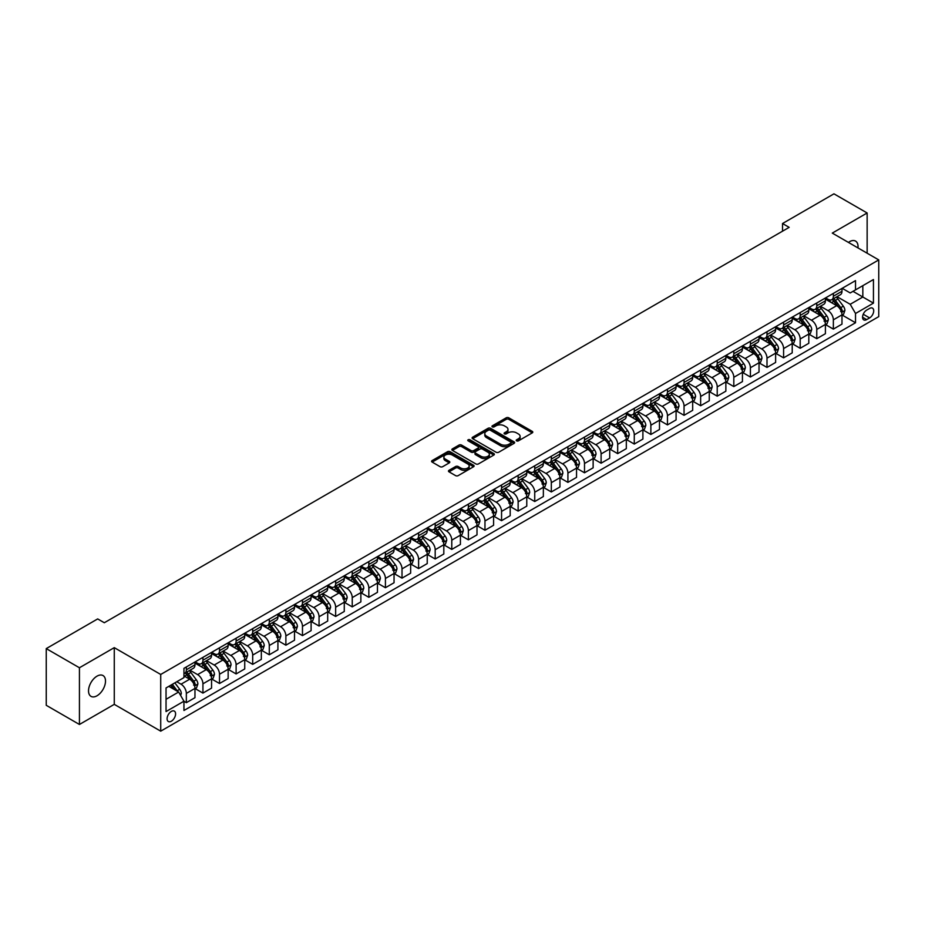 <?xml version="1.0" encoding="UTF-8"?>
<svg xmlns="http://www.w3.org/2000/svg" width="925" height="925" viewBox="0 0 925 925"><rect width="100%" height="100%" fill="white"/><g stroke="black" fill="none" stroke-linecap="round" stroke-linejoin="round"><path stroke-width="1.39" d="M516.589 440.855A1.295 0.74 0 0 0 518.416 440.855L532.257 432.865A1.838 1.064 0 0 0 532.788 432.114A1.838 1.064 0 0 0 532.257 431.362L508.808 417.822A1.838 1.064 0 0 0 506.195 417.822L492.354 425.812A1.295 0.74 0 0 0 494.181 426.864L495.973 425.835A5.897 3.399 0 0 1 504.31 425.835L506.264 426.957A5.897 3.399 0 0 1 507.987 429.362A5.897 3.399 0 0 1 506.264 431.778L504.472 432.808A1.295 0.74 0 0 0 506.299 433.86L508.091 432.831A5.897 3.399 0 0 1 516.428 432.831L518.382 433.952A5.897 3.399 0 0 1 520.104 436.357A5.897 3.399 0 0 1 518.382 438.774L516.589 439.803A1.295 0.74 0 0 0 516.589 440.855L516.589 439.803M97.021 695.773A12.013 6.938 120 0 0 104.86 685.182A12.013 6.938 120 0 0 103.022 675.562A12.013 6.938 120 0 0 97.021 676.152A12.013 6.938 120 0 0 89.17 686.743A12.013 6.938 120 0 0 91.008 696.363A12.013 6.938 120 0 0 97.021 695.773M857.972 247.923A12.013 6.938 120 0 0 855.556 241.09A12.013 6.938 120 0 0 849.555 241.679A12.013 6.938 120 0 0 848.433 242.419M171.345 721.211A6.001 3.469 120 0 0 175.264 715.915A6.001 3.469 120 0 0 174.339 711.105A6.001 3.469 120 0 0 171.345 711.406A6.001 3.469 120 0 0 167.413 716.69A6.001 3.469 120 0 0 168.338 721.512A6.001 3.469 120 0 0 171.345 721.211M449.007 470.316A1.838 1.064 0 0 0 448.463 471.068A1.838 1.064 0 0 0 449.007 471.819L455.586 475.623A1.838 1.064 0 0 0 458.187 475.623L473.565 466.743A1.838 1.064 0 0 0 474.109 465.992A1.838 1.064 0 0 0 473.565 465.24L450.117 451.701A1.838 1.064 0 0 0 447.515 451.701L432.137 460.581A1.838 1.064 0 0 0 431.593 461.332A1.838 1.064 0 0 0 432.137 462.084L440.08 466.674A1.838 1.064 0 0 0 442.693 466.674L449.272 462.87A1.838 1.064 0 0 0 449.804 462.118A1.838 1.064 0 0 0 449.272 461.367L445.33 459.101A4.926 2.844 0 0 1 443.884 457.089A4.926 2.844 0 0 1 446.925 454.453A4.926 2.844 0 0 1 452.302 455.077L467.738 463.98A4.926 2.844 0 0 1 469.183 465.992A4.926 2.844 0 0 1 466.131 468.628A4.926 2.844 0 0 1 460.766 468.004L458.187 466.524A1.838 1.064 0 0 0 455.586 466.524L449.007 470.316L449.007 471.819M114.272 647.65L79.434 667.757L46.25 648.61L46.25 705.312L79.434 724.472L114.272 704.353L160.719 731.166L160.719 674.464L114.272 647.65L114.272 704.353M867.141 253.219L867.141 212.981L832.292 233.1L878.75 259.913L160.719 674.464M867.141 212.981L833.957 193.834L782.527 223.526L782.527 231.181M46.25 648.61L97.68 618.918L104.317 622.745L789.164 227.353L782.527 223.526M496.101 452.233A1.838 1.064 0 0 0 498.714 452.233L514.08 443.353A1.838 1.064 0 0 0 514.624 442.601A1.838 1.064 0 0 0 514.08 441.849L490.632 428.31A1.838 1.064 0 0 0 488.03 428.31L472.652 437.19A1.838 1.064 0 0 0 472.108 437.941A1.838 1.064 0 0 0 472.652 438.693L496.101 452.233M468.674 441.132A1.295 0.74 0 0 1 469.981 441.317L469.981 439.78L493.823 453.551A1.838 1.064 0 0 1 494.366 454.302A1.838 1.064 0 0 1 493.823 455.054L478.445 463.922A1.838 1.064 0 0 1 475.843 463.922L452.394 450.394L452.394 448.879A1.838 1.064 0 0 0 451.851 449.642A1.838 1.064 0 0 0 452.394 450.394M452.394 448.879L458.973 445.087A1.838 1.064 0 0 1 461.575 445.087L471.091 450.579A1.838 1.064 0 0 0 473.692 450.579L478.063 448.058A1.838 1.064 0 0 0 478.595 447.307A1.838 1.064 0 0 0 478.063 446.555L468.154 440.832A1.295 0.74 0 0 1 469.981 439.78M869.593 308.418L866.667 310.106A5.816 3.365 120 0 0 862.875 315.24A5.816 3.365 120 0 0 863.765 319.9A5.816 3.365 120 0 0 866.667 319.611L869.593 317.922A5.816 3.365 120 0 0 873.397 312.8A5.816 3.365 120 0 0 872.506 308.141A5.816 3.365 120 0 0 869.593 308.418M160.719 731.166L878.75 316.627L878.75 259.913M842.189 288.311L850.214 292.947L855.521 289.883L855.521 280.61L183.948 668.336L183.948 677.609L166.037 687.957L166.037 711.556L183.948 701.208L183.948 710.481L855.521 322.756L855.521 313.483L850.214 304.29L837.021 296.671M855.521 289.883L873.443 279.535L873.443 303.134L855.521 313.483M79.434 667.757L79.434 724.472M853 291.34L862.828 297.006L862.828 285.663L873.443 279.535M850.214 304.29L862.828 297.006L873.443 303.134M166.037 699.3L178.641 692.016L168.824 686.35M183.948 701.289L186.341 702.665L186.341 693.392A7.504 4.336 -120 0 0 181.034 684.199L176.779 681.748M186.341 702.665L194.967 697.681L194.967 688.42A7.504 4.336 -120 0 0 189.66 679.216L183.948 675.921M195.163 688.605L202.933 693.091L202.933 683.818A7.504 4.336 -120 0 0 197.615 674.626L189.995 670.22M202.933 693.091L211.559 688.107L211.559 678.834A7.504 4.336 -120 0 0 206.252 669.642L194.967 663.132M211.756 679.031L219.514 683.506L219.514 674.232A7.504 4.336 -120 0 0 214.207 665.04L206.587 660.647M219.514 683.506L228.151 678.534L228.151 669.261A7.504 4.336 -120 0 0 222.833 660.057L211.559 653.547M228.348 669.446L236.106 673.932L236.106 664.659A7.504 4.336 -120 0 0 230.799 655.467L223.179 651.061M236.106 673.932L244.732 668.948L244.732 659.675A7.504 4.336 -120 0 0 239.425 650.483L228.151 643.973M244.94 659.872L252.698 664.358L252.698 655.085A7.504 4.336 -120 0 0 247.391 645.881L239.772 641.487M252.698 664.358L261.324 659.375L261.324 650.102A7.504 4.336 -120 0 0 256.017 640.909L244.732 634.388M261.521 650.298L269.291 654.773L269.291 645.5A7.504 4.336 -120 0 0 263.983 636.308L256.364 631.902M269.291 654.773L277.916 649.789L277.916 640.528A7.504 4.336 -120 0 0 272.609 631.324L261.324 624.814M278.113 640.713L285.883 645.199L285.883 635.926A7.504 4.336 -120 0 0 280.576 626.734L272.944 622.328M285.883 645.199L294.508 640.216L294.508 630.942A7.504 4.336 -120 0 0 289.201 621.75L277.916 615.241M294.705 631.139L302.475 635.614L302.475 626.352A7.504 4.336 -120 0 0 297.156 617.148L289.537 612.755M302.475 635.614L311.101 630.642L311.101 621.369A7.504 4.336 -120 0 0 305.793 612.165L294.508 605.655M311.297 621.554L319.056 626.04L319.056 616.767A7.504 4.336 -120 0 0 313.748 607.575L306.129 603.169M319.056 626.04L327.693 621.057L327.693 611.783A7.504 4.336 -120 0 0 322.374 602.591L311.101 596.082M327.889 611.98L335.648 616.466L335.648 607.193A7.504 4.336 -120 0 0 330.341 597.989L322.721 593.596M335.648 616.466L344.273 611.483L344.273 602.21A7.504 4.336 -120 0 0 338.966 593.018L327.693 586.496M344.482 602.406L352.24 606.881L352.24 597.608A7.504 4.336 -120 0 0 346.933 588.416L339.313 584.01M352.24 606.881L360.866 601.897L360.866 592.636A7.504 4.336 -120 0 0 355.558 583.432L344.273 576.923M361.062 592.821L368.832 597.307L368.832 588.034A7.504 4.336 -120 0 0 363.525 578.842L355.905 574.437M368.832 597.307L377.458 592.324L377.458 583.051A7.504 4.336 -120 0 0 372.151 573.858L360.866 567.349M377.654 583.247L385.424 587.722L385.424 578.46A7.504 4.336 -120 0 0 380.117 569.257L372.486 564.863M385.424 587.722L394.05 582.75L394.05 573.477A7.504 4.336 -120 0 0 388.743 564.285L377.458 557.763M394.247 573.662L402.017 578.148L402.017 568.875A7.504 4.336 -120 0 0 396.698 559.683L389.078 555.278M402.017 578.148L410.642 573.165L410.642 563.892A7.504 4.336 -120 0 0 405.335 554.699L394.05 548.19M410.839 564.088L418.597 568.574L418.597 559.301A7.504 4.336 -120 0 0 413.29 550.109L405.67 545.704M418.597 568.574L427.234 563.591L427.234 554.318A7.504 4.336 -120 0 0 421.916 545.126L410.642 538.604M427.431 554.514L435.189 558.989L435.189 549.716A7.504 4.336 -120 0 0 429.882 540.524L422.262 536.118M435.189 558.989L443.815 554.017L443.815 544.744A7.504 4.336 -120 0 0 438.508 535.54L427.234 529.031M444.023 544.929L451.782 549.415L451.782 540.142A7.504 4.336 -120 0 0 446.474 530.95L438.855 526.545M451.782 549.415L460.407 544.432L460.407 535.159A7.504 4.336 -120 0 0 455.1 525.967L443.815 519.457M460.604 535.355L468.374 539.83L468.374 530.568A7.504 4.336 -120 0 0 463.067 521.365L455.447 516.971M468.374 539.83L476.999 534.858L476.999 525.585A7.504 4.336 -120 0 0 471.692 516.393L460.407 509.872M477.196 525.77L484.966 530.256L484.966 520.983A7.504 4.336 -120 0 0 479.659 511.791L472.028 507.386M484.966 530.256L493.592 525.273L493.592 516A7.504 4.336 -120 0 0 488.284 506.808L476.999 500.298M493.788 516.196L501.558 520.683L501.558 511.409A7.504 4.336 -120 0 0 496.239 502.217L488.62 497.812M501.558 520.683L510.184 515.699L510.184 506.426A7.504 4.336 -120 0 0 504.877 497.234L493.592 490.712M510.38 506.623L518.139 511.097L518.139 501.824A7.504 4.336 -120 0 0 512.832 492.632L505.212 488.238M518.139 511.097L526.776 506.125L526.776 496.852A7.504 4.336 -120 0 0 521.457 487.648L510.184 481.139M526.972 497.037L534.731 501.523L534.731 492.25A7.504 4.336 -120 0 0 529.424 483.058L521.804 478.653M534.731 501.523L543.357 496.54L543.357 487.267A7.504 4.336 -120 0 0 538.049 478.075L526.776 471.565M543.565 487.463L551.323 491.95L551.323 482.677A7.504 4.336 -120 0 0 546.016 473.473L538.396 469.079M551.323 491.95L559.949 486.966L559.949 477.693A7.504 4.336 -120 0 0 554.642 468.501L543.357 461.98M560.145 477.878L567.915 482.364L567.915 473.091A7.504 4.336 -120 0 0 562.608 463.899L554.988 459.494M567.915 482.364L576.541 477.381L576.541 468.108A7.504 4.336 -120 0 0 571.234 458.916L559.949 452.406M576.738 468.304L584.507 472.791L584.507 463.517A7.504 4.336 -120 0 0 579.2 454.325L571.569 449.92M584.507 472.791L593.133 467.807L593.133 458.534A7.504 4.336 -120 0 0 587.826 449.342L576.541 442.821M593.33 458.731L601.1 463.205L601.1 453.932A7.504 4.336 -120 0 0 595.781 444.74L588.161 440.346M601.1 463.205L609.725 458.233L609.725 448.96A7.504 4.336 -120 0 0 604.418 439.757L593.133 433.247M609.922 449.145L617.68 453.632L617.68 444.358A7.504 4.336 -120 0 0 612.373 435.166L604.753 430.761M617.68 453.632L626.317 448.648L626.317 439.375A7.504 4.336 -120 0 0 620.999 430.183L609.725 423.673M626.514 439.572L634.272 444.058L634.272 434.785A7.504 4.336 -120 0 0 628.965 425.581L621.346 421.187M634.272 444.058L642.898 439.074L642.898 429.801A7.504 4.336 -120 0 0 637.591 420.609L626.317 414.088M643.106 429.986L650.865 434.472L650.865 425.199A7.504 4.336 -120 0 0 645.558 416.007L637.938 411.602M650.865 434.472L659.49 429.489L659.49 420.216A7.504 4.336 -120 0 0 654.183 411.024L642.898 404.514M659.687 420.413L667.457 424.899L667.457 415.626A7.504 4.336 -120 0 0 662.15 406.433L654.53 402.028M667.457 424.899L676.082 419.915L676.082 410.642A7.504 4.336 -120 0 0 670.775 401.45L659.49 394.94M676.279 410.839L684.049 415.313L684.049 406.04A7.504 4.336 -120 0 0 678.742 396.848L671.111 392.454M684.049 415.313L692.675 410.342L692.675 401.068A7.504 4.336 -120 0 0 687.368 391.865L676.082 385.355M692.871 401.253L700.641 405.74L700.641 396.467A7.504 4.336 -120 0 0 695.322 387.274L687.703 382.869M700.641 405.74L709.267 400.756L709.267 391.483A7.504 4.336 -120 0 0 703.96 382.291L692.675 375.781M709.463 391.68L717.222 396.166L717.222 386.893A7.504 4.336 -120 0 0 711.915 377.689L704.295 373.295M717.222 396.166L725.859 391.183L725.859 381.909A7.504 4.336 -120 0 0 720.54 372.717L709.267 366.196M726.056 382.094L733.814 386.581L733.814 377.308A7.504 4.336 -120 0 0 728.507 368.115L720.887 363.71M733.814 386.581L742.44 381.597L742.44 372.336A7.504 4.336 -120 0 0 737.132 363.132L725.859 356.622M742.648 372.521L750.406 377.007L750.406 367.734A7.504 4.336 -120 0 0 745.099 358.542L737.479 354.136M750.406 377.007L759.032 372.023L759.032 362.75A7.504 4.336 -120 0 0 753.725 353.558L742.44 347.048M759.228 362.947L766.998 367.422L766.998 358.148A7.504 4.336 -120 0 0 761.691 348.956L754.072 344.562M766.998 367.422L775.624 362.45L775.624 353.177A7.504 4.336 -120 0 0 770.317 343.973L759.032 337.463M775.821 353.362L783.591 357.848L783.591 348.575A7.504 4.336 -120 0 0 778.283 339.382L770.652 334.977M783.591 357.848L792.216 352.864L792.216 343.591A7.504 4.336 -120 0 0 786.909 334.399L775.624 327.889M792.413 343.788L800.183 348.274L800.183 339.001A7.504 4.336 -120 0 0 794.864 329.797L787.244 325.403M800.183 348.274L808.808 343.291L808.808 334.017A7.504 4.336 -120 0 0 803.501 324.825L792.216 318.304M809.005 334.214L816.763 338.689L816.763 329.416A7.504 4.336 -120 0 0 811.456 320.223L803.837 315.818M816.763 338.689L825.401 333.705L825.401 324.444A7.504 4.336 -120 0 0 820.082 315.24L808.808 308.73M825.597 324.629L833.356 329.115L833.356 319.842A7.504 4.336 -120 0 0 828.048 310.65L820.429 306.244M833.356 329.115L841.981 324.132L841.981 314.858A7.504 4.336 -120 0 0 836.674 305.666L825.401 299.157M825.597 297.885L828.048 299.307A7.504 4.336 -120 0 0 831.806 299.677A7.504 4.336 -120 0 0 833.356 296.243L833.356 293.41M809.005 307.47L811.456 308.881A7.504 4.336 -120 0 0 815.214 309.251A7.504 4.336 -120 0 0 816.763 305.817L816.763 302.984M792.413 317.044L794.864 318.466A7.504 4.336 -120 0 0 798.622 318.836A7.504 4.336 -120 0 0 800.183 315.402L800.183 312.558M775.821 326.618L778.283 328.04A7.504 4.336 -120 0 0 782.03 328.41A7.504 4.336 -120 0 0 783.591 324.976L783.591 322.143M759.228 336.203L761.691 337.613A7.504 4.336 -120 0 0 765.438 337.995A7.504 4.336 -120 0 0 766.998 334.549L766.998 331.717M742.648 345.777L745.099 347.199A7.504 4.336 -120 0 0 748.857 347.569A7.504 4.336 -120 0 0 750.406 344.135L750.406 341.29M726.056 355.362L728.507 356.772A7.504 4.336 -120 0 0 732.265 357.142A7.504 4.336 -120 0 0 733.814 353.708L733.814 350.876M709.463 364.936L711.915 366.358A7.504 4.336 -120 0 0 715.673 366.728A7.504 4.336 -120 0 0 717.222 363.282L717.222 360.449M692.871 374.509L695.322 375.932A7.504 4.336 -120 0 0 699.08 376.302A7.504 4.336 -120 0 0 700.641 372.868L700.641 370.035M676.279 384.095L678.742 385.505A7.504 4.336 -120 0 0 682.488 385.887A7.504 4.336 -120 0 0 684.049 382.441L684.049 379.608M659.687 393.668L662.15 395.091A7.504 4.336 -120 0 0 665.896 395.461A7.504 4.336 -120 0 0 667.457 392.027L667.457 389.182M643.106 403.254L645.558 404.664A7.504 4.336 -120 0 0 649.315 405.034A7.504 4.336 -120 0 0 650.865 401.6L650.865 398.767M626.514 412.828L628.965 414.25A7.504 4.336 -120 0 0 632.723 414.62A7.504 4.336 -120 0 0 634.272 411.174L634.272 408.341M609.922 422.401L612.373 423.823A7.504 4.336 -120 0 0 616.131 424.193A7.504 4.336 -120 0 0 617.68 420.759L617.68 417.927M593.33 431.987L595.781 433.397A7.504 4.336 -120 0 0 599.539 433.767A7.504 4.336 -120 0 0 601.1 430.333L601.1 427.5M576.738 441.56L579.2 442.983A7.504 4.336 -120 0 0 582.947 443.353A7.504 4.336 -120 0 0 584.507 439.918L584.507 437.074M560.145 451.146L562.608 452.556A7.504 4.336 -120 0 0 566.354 452.926A7.504 4.336 -120 0 0 567.915 449.492L567.915 446.659M543.565 460.719L546.016 462.142A7.504 4.336 -120 0 0 549.774 462.512A7.504 4.336 -120 0 0 551.323 459.066L551.323 456.233M526.972 470.293L529.424 471.715A7.504 4.336 -120 0 0 533.182 472.085A7.504 4.336 -120 0 0 534.731 468.651L534.731 465.818M510.38 479.878L512.832 481.289A7.504 4.336 -120 0 0 516.589 481.659A7.504 4.336 -120 0 0 518.139 478.225L518.139 475.392M493.788 489.452L496.239 490.874A7.504 4.336 -120 0 0 499.997 491.244A7.504 4.336 -120 0 0 501.558 487.81L501.558 484.966M477.196 499.026L479.659 500.448A7.504 4.336 -120 0 0 483.405 500.818A7.504 4.336 -120 0 0 484.966 497.384L484.966 494.551M460.604 508.611L463.067 510.022A7.504 4.336 -120 0 0 466.813 510.403A7.504 4.336 -120 0 0 468.374 506.958L468.374 504.125M444.023 518.185L446.474 519.607A7.504 4.336 -120 0 0 450.232 519.977A7.504 4.336 -120 0 0 451.782 516.543L451.782 513.71M427.431 527.77L429.882 529.181A7.504 4.336 -120 0 0 433.64 529.551A7.504 4.336 -120 0 0 435.189 526.117L435.189 523.284M410.839 537.344L413.29 538.766A7.504 4.336 -120 0 0 417.048 539.136A7.504 4.336 -120 0 0 418.597 535.702L418.597 532.858M394.247 546.918L396.698 548.34A7.504 4.336 -120 0 0 400.456 548.71A7.504 4.336 -120 0 0 402.017 545.276L402.017 542.443M377.654 556.503L380.117 557.914A7.504 4.336 -120 0 0 383.863 558.295A7.504 4.336 -120 0 0 385.424 554.85L385.424 552.017M361.062 566.077L363.525 567.499A7.504 4.336 -120 0 0 367.271 567.869A7.504 4.336 -120 0 0 368.832 564.435L368.832 561.602M344.482 575.662L346.933 577.073A7.504 4.336 -120 0 0 350.691 577.443A7.504 4.336 -120 0 0 352.24 574.009L352.24 571.176M327.889 585.236L330.341 586.658A7.504 4.336 -120 0 0 334.098 587.028A7.504 4.336 -120 0 0 335.648 583.594L335.648 580.75M311.297 594.81L313.748 596.232A7.504 4.336 -120 0 0 317.506 596.602A7.504 4.336 -120 0 0 319.056 593.168L319.056 590.335M294.705 604.395L297.156 605.806A7.504 4.336 -120 0 0 300.914 606.187A7.504 4.336 -120 0 0 302.475 602.742L302.475 599.909M278.113 613.969L280.576 615.391A7.504 4.336 -120 0 0 284.322 615.761A7.504 4.336 -120 0 0 285.883 612.327L285.883 609.494M261.521 623.554L263.983 624.965A7.504 4.336 -120 0 0 267.73 625.335A7.504 4.336 -120 0 0 269.291 621.901L269.291 619.068M244.94 633.128L247.391 634.55A7.504 4.336 -120 0 0 251.149 634.92A7.504 4.336 -120 0 0 252.698 631.486L252.698 628.642M228.348 642.702L230.799 644.124A7.504 4.336 -120 0 0 234.557 644.494A7.504 4.336 -120 0 0 236.106 641.06L236.106 638.227M211.756 652.287L214.207 653.697A7.504 4.336 -120 0 0 217.965 654.079A7.504 4.336 -120 0 0 219.514 650.633L219.514 647.801M195.163 661.861L197.615 663.283A7.504 4.336 -120 0 0 201.373 663.653A7.504 4.336 -120 0 0 202.933 660.219L202.933 657.374M842.189 315.055L855.521 322.756M831.806 299.677L840.432 294.693A7.504 4.336 -120 0 0 841.981 291.259L841.981 288.427M815.214 309.251L823.84 304.279A7.504 4.336 -120 0 0 825.401 300.833L825.401 298M798.622 318.836L807.247 313.853A7.504 4.336 -120 0 0 808.808 310.418L808.808 307.586M782.03 328.41L790.655 323.426A7.504 4.336 -120 0 0 792.216 319.992L792.216 317.159M765.438 337.995L774.075 333.012A7.504 4.336 -120 0 0 775.624 329.578L775.624 326.733M748.857 347.569L757.482 342.585A7.504 4.336 -120 0 0 759.032 339.151L759.032 336.318M732.265 357.142L740.89 352.171A7.504 4.336 -120 0 0 742.44 348.725L742.44 345.892M715.673 366.728L724.298 361.744A7.504 4.336 -120 0 0 725.859 358.31L725.859 355.466M699.08 376.302L707.706 371.318A7.504 4.336 -120 0 0 709.267 367.884L709.267 365.051M682.488 385.887L691.114 380.903A7.504 4.336 -120 0 0 692.675 377.469L692.675 374.625M665.896 395.461L674.533 390.477A7.504 4.336 -120 0 0 676.082 387.043L676.082 384.21M649.315 405.034L657.941 400.062A7.504 4.336 -120 0 0 659.49 396.617L659.49 393.784M632.723 414.62L641.349 409.636A7.504 4.336 -120 0 0 642.898 406.202L642.898 403.358M616.131 424.193L624.757 419.21A7.504 4.336 -120 0 0 626.317 415.776L626.317 412.943M599.539 433.767L608.164 428.795A7.504 4.336 -120 0 0 609.725 425.35L609.725 422.517M582.947 443.353L591.572 438.369A7.504 4.336 -120 0 0 593.133 434.935L593.133 432.102M566.354 452.926L574.992 447.954A7.504 4.336 -120 0 0 576.541 444.509L576.541 441.676M549.774 462.512L558.399 457.528A7.504 4.336 -120 0 0 559.949 454.094L559.949 451.25M533.182 472.085L541.807 467.102A7.504 4.336 -120 0 0 543.357 463.668L543.357 460.835M516.589 481.659L525.215 476.687A7.504 4.336 -120 0 0 526.776 473.242L526.776 470.409M499.997 491.244L508.623 486.261A7.504 4.336 -120 0 0 510.184 482.827L510.184 479.994M483.405 500.818L492.031 495.835A7.504 4.336 -120 0 0 493.592 492.401L493.592 489.568M466.813 510.403L475.45 505.42A7.504 4.336 -120 0 0 476.999 501.986L476.999 499.142M450.232 519.977L458.858 514.994A7.504 4.336 -120 0 0 460.407 511.56L460.407 508.727M433.64 529.551L442.266 524.579A7.504 4.336 -120 0 0 443.815 521.133L443.815 518.301M417.048 539.136L425.673 534.153A7.504 4.336 -120 0 0 427.234 530.719L427.234 527.886M400.456 548.71L409.081 543.727A7.504 4.336 -120 0 0 410.642 540.293L410.642 537.46M383.863 558.295L392.489 553.312A7.504 4.336 -120 0 0 394.05 549.878L394.05 547.033M367.271 567.869L375.908 562.886A7.504 4.336 -120 0 0 377.458 559.452L377.458 556.619M350.691 577.443L359.316 572.471A7.504 4.336 -120 0 0 360.866 569.025L360.866 566.192M334.098 587.028L342.724 582.045A7.504 4.336 -120 0 0 344.273 578.611L344.273 575.778M317.506 596.602L326.132 591.618A7.504 4.336 -120 0 0 327.693 588.184L327.693 585.352M300.914 606.187L309.54 601.204A7.504 4.336 -120 0 0 311.101 597.77L311.101 594.925M284.322 615.761L292.947 610.778A7.504 4.336 -120 0 0 294.508 607.343L294.508 604.511M267.73 625.335L276.367 620.363A7.504 4.336 -120 0 0 277.916 616.917L277.916 614.084M251.149 634.92L259.775 629.937A7.504 4.336 -120 0 0 261.324 626.503L261.324 623.67M234.557 644.494L243.183 639.51A7.504 4.336 -120 0 0 244.732 636.076L244.732 633.243M217.965 654.079L226.59 649.096A7.504 4.336 -120 0 0 228.151 645.662L228.151 642.817M201.373 663.653L209.998 658.669A7.504 4.336 -120 0 0 211.559 655.235L211.559 652.403M183.948 673.539A7.504 4.336 -120 0 0 184.78 673.227L193.406 668.255A7.504 4.336 -120 0 0 194.967 664.809L194.967 661.976M184.78 673.227A7.504 4.336 -120 0 0 186.341 669.793L186.341 666.96M178.641 692.016L183.948 701.208M517.098 441.04L518.382 440.3A5.897 3.399 0 0 0 520.104 437.895L520.104 436.357M507.987 429.362L507.987 430.9A5.897 3.399 0 0 1 506.264 433.305L504.992 434.045M532.233 432.877L508.808 419.349A1.838 1.064 0 0 0 506.195 419.349L492.875 427.049M514.08 441.849L514.08 443.353L490.632 429.847A1.838 1.064 0 0 0 488.03 429.847L472.675 438.704L472.652 437.19M510.82 443.133A1.295 0.74 0 0 0 510.82 442.081L490.238 430.194A1.295 0.74 0 0 0 488.412 430.194L486.527 431.281A5.897 3.399 0 0 0 484.804 433.686A5.897 3.399 0 0 0 486.527 436.103L500.598 444.22A5.897 3.399 0 0 0 508.935 444.22L510.82 443.133L510.82 444.659A1.295 0.74 0 0 0 511.201 444.139L511.201 442.601M484.804 433.686L484.804 435.224A5.897 3.399 0 0 0 486.527 437.629L486.527 436.103M510.82 444.659L508.935 445.757A5.897 3.399 0 0 1 500.598 445.757L486.527 437.629M452.417 450.406L458.973 446.625L458.973 445.087M478.595 447.307L478.595 448.833A1.838 1.064 0 0 1 478.063 449.585L473.692 452.105A1.838 1.064 0 0 1 471.091 452.105L461.575 446.625A1.838 1.064 0 0 0 458.973 446.625M469.981 441.317L493.8 455.065M480.954 456.279A4.926 2.844 0 0 0 486.33 456.892A4.926 2.844 0 0 0 489.371 454.267A4.926 2.844 0 0 0 487.926 452.256L482.492 449.111A1.838 1.064 0 0 0 479.878 449.111L475.519 451.631A1.838 1.064 0 0 0 474.976 452.383A1.838 1.064 0 0 0 475.519 453.134L480.954 456.279L480.954 457.806A4.926 2.844 0 0 0 486.33 458.418A4.926 2.844 0 0 0 489.371 455.794L489.371 454.267M474.976 452.383L474.976 453.909A1.838 1.064 0 0 0 475.519 454.672L475.519 453.134M480.954 457.806L475.519 454.672M469.183 465.992L469.183 467.53A4.926 2.844 0 0 1 466.131 470.154A4.926 2.844 0 0 1 460.766 469.542L458.187 468.05A1.838 1.064 0 0 0 455.586 468.05L449.03 471.842M443.884 457.089L443.884 458.615A4.926 2.844 0 0 0 445.33 460.627L445.33 459.101M449.249 462.893L445.33 460.627M473.542 466.767L450.117 453.238A1.838 1.064 0 0 0 447.515 453.238L432.16 462.095L432.137 460.581M841.981 315.171L843.577 314.246L844.907 310.418A4.972 2.868 -120 0 0 843.322 306.175L837.9 298.937A14.361 8.29 -120 0 0 836.327 297.064M830.939 302.348A14.361 8.29 -120 0 0 827.991 299.272M840.628 311.552L842.224 310.627A4.972 2.868 -120 0 0 840.802 307.632L835.379 300.394A14.361 8.29 -120 0 0 833.807 298.521M832.465 299.295A11.921 6.88 60 0 1 834.431 301.515L839.021 307.643M832.211 299.446A14.361 8.29 60 0 1 833.783 301.319L837.391 306.129M825.401 324.744L826.985 323.831L828.314 319.992A4.972 2.868 -120 0 0 826.73 315.76L821.308 308.522A14.361 8.29 -120 0 0 819.735 306.637M814.347 311.933A14.361 8.29 -120 0 0 811.41 308.846M824.036 321.125L825.632 320.2A4.972 2.868 -120 0 0 824.21 317.217L818.787 309.979A14.361 8.29 -120 0 0 817.214 308.094M815.885 308.869A11.921 6.88 60 0 1 817.839 311.089L822.429 317.217M815.619 309.019A14.361 8.29 60 0 1 817.191 310.892L820.799 315.703M808.808 334.318L810.393 333.405L811.722 329.578A4.972 2.868 -120 0 0 810.138 325.334L804.715 318.096A14.361 8.29 -120 0 0 803.143 316.223M797.755 321.507A14.361 8.29 -120 0 0 794.818 318.431M807.444 330.699L809.04 329.786A4.972 2.868 -120 0 0 807.618 326.791L802.195 319.553A14.361 8.29 -120 0 0 800.622 317.68M799.293 318.443A11.921 6.88 60 0 1 801.247 320.674L805.837 326.803M799.038 318.593A14.361 8.29 60 0 1 800.599 320.478L804.207 325.288M792.216 343.903L793.812 342.978L795.13 339.151A4.972 2.868 -120 0 0 793.546 334.919L788.123 327.681A14.361 8.29 -120 0 0 786.562 325.797M781.163 331.081A14.361 8.29 -120 0 0 778.226 328.005M790.852 340.284L792.447 339.359A4.972 2.868 -120 0 0 791.025 336.376L785.603 329.127A14.361 8.29 -120 0 0 784.03 327.253M782.7 328.028A11.921 6.88 60 0 1 784.654 330.248L789.245 336.376M782.446 328.178A14.361 8.29 60 0 1 784.007 330.052L787.614 334.862M775.624 353.477L777.22 352.564L778.549 348.725A4.972 2.868 -120 0 0 776.954 344.493L771.531 337.255A14.361 8.29 -120 0 0 769.97 335.382M764.57 340.666A14.361 8.29 -120 0 0 761.633 337.59M774.271 349.858L775.855 348.945A4.972 2.868 -120 0 0 774.433 345.95L769.01 338.712A14.361 8.29 -120 0 0 767.449 336.839M766.108 337.602A11.921 6.88 60 0 1 768.062 339.833L772.653 345.95M765.854 337.752A14.361 8.29 60 0 1 767.415 339.625L771.022 344.447M759.032 363.062L760.628 362.137L761.957 358.31A4.972 2.868 -120 0 0 760.362 354.067L754.939 346.829A14.361 8.29 -120 0 0 753.378 344.956M747.978 350.24A14.361 8.29 -120 0 0 745.041 347.164M757.679 359.443L759.263 358.518A4.972 2.868 -120 0 0 757.841 355.524L752.418 348.286A14.361 8.29 -120 0 0 750.857 346.413M749.516 347.187A11.921 6.88 60 0 1 751.47 349.407L756.06 355.535M749.262 347.326A14.361 8.29 60 0 1 750.834 349.211L754.43 354.021M742.44 372.636L744.035 371.723L745.365 367.884A4.972 2.868 -120 0 0 743.781 363.652L738.358 356.414A14.361 8.29 -120 0 0 736.786 354.529M731.397 359.825A14.361 8.29 -120 0 0 728.449 356.738M741.087 369.017L742.683 368.092A4.972 2.868 -120 0 0 741.26 365.109L735.826 357.871A14.361 8.29 -120 0 0 734.265 355.986M732.924 356.761A11.921 6.88 60 0 1 734.889 358.981L739.48 365.109M732.669 356.911A14.361 8.29 60 0 1 734.242 358.784L737.849 363.594M725.859 382.21L727.443 381.297L728.773 377.469A4.972 2.868 -120 0 0 727.189 373.226L721.766 365.988A14.361 8.29 -120 0 0 720.193 364.115M714.805 369.399A14.361 8.29 -120 0 0 711.868 366.323M724.495 378.591L726.09 377.678A4.972 2.868 -120 0 0 724.668 374.683L719.245 367.445A14.361 8.29 -120 0 0 717.673 365.572M716.343 366.335A11.921 6.88 60 0 1 718.297 368.566L722.888 374.694M716.077 366.485A14.361 8.29 60 0 1 717.65 368.37L721.257 373.18M709.267 391.795L710.851 390.87L712.181 387.043A4.972 2.868 -120 0 0 710.597 382.811L705.174 375.573A14.361 8.29 -120 0 0 703.601 373.688M698.213 378.972A14.361 8.29 -120 0 0 695.276 375.897M707.903 388.176L709.498 387.251A4.972 2.868 -120 0 0 708.076 384.268L702.653 377.018A14.361 8.29 -120 0 0 701.081 375.145M699.751 375.92A11.921 6.88 60 0 1 701.705 378.14L706.295 384.268M699.497 376.07A14.361 8.29 60 0 1 701.058 377.943L704.665 382.753M692.675 401.369L694.27 400.456L695.588 396.617A4.972 2.868 -120 0 0 694.004 392.385L688.582 385.147A14.361 8.29 -120 0 0 687.021 383.274M681.621 388.558A14.361 8.29 -120 0 0 678.684 385.482M691.31 397.75L692.906 396.837A4.972 2.868 -120 0 0 691.484 393.842L686.061 386.604A14.361 8.29 -120 0 0 684.488 384.731M683.159 385.494A11.921 6.88 60 0 1 685.113 387.725L689.703 393.842M682.904 385.644A14.361 8.29 60 0 1 684.465 387.517L688.073 392.339M676.082 410.954L677.678 410.029L679.008 406.202A4.972 2.868 -120 0 0 677.412 401.959L671.989 394.721A14.361 8.29 -120 0 0 670.428 392.847M665.029 398.132A14.361 8.29 -120 0 0 662.092 395.056M674.73 407.335L676.314 406.41A4.972 2.868 -120 0 0 674.892 403.416L669.469 396.178A14.361 8.29 -120 0 0 667.908 394.304M666.567 395.079A11.921 6.88 60 0 1 668.521 397.299L673.111 403.427M666.312 395.218A14.361 8.29 60 0 1 667.873 397.103L671.481 401.913M659.49 420.528L661.086 419.603L662.416 415.776A4.972 2.868 -120 0 0 660.82 411.544L655.397 404.306A14.361 8.29 -120 0 0 653.836 402.421M648.437 407.705A14.361 8.29 -120 0 0 645.5 404.63M658.138 416.909L659.722 415.984A4.972 2.868 -120 0 0 658.299 413.001L652.877 405.763A14.361 8.29 -120 0 0 651.316 403.878M649.974 404.653A11.921 6.88 60 0 1 651.928 406.873L656.519 413.001M649.72 404.803A14.361 8.29 60 0 1 651.293 406.676L654.888 411.486M642.898 430.102L644.494 429.188L645.823 425.35A4.972 2.868 -120 0 0 644.239 421.118L638.817 413.88A14.361 8.29 -120 0 0 637.244 412.007M631.856 417.291A14.361 8.29 -120 0 0 628.907 414.215M641.545 426.483L643.141 425.569A4.972 2.868 -120 0 0 641.719 422.575L636.284 415.337A14.361 8.29 -120 0 0 634.723 413.463M633.382 414.227A11.921 6.88 60 0 1 635.348 416.458L639.938 422.586M633.128 414.377A14.361 8.29 60 0 1 634.7 416.262L638.308 421.072M626.317 439.687L627.902 438.762L629.231 434.935A4.972 2.868 -120 0 0 627.647 430.703L622.224 423.453A14.361 8.29 -120 0 0 620.652 421.58M615.264 426.864A14.361 8.29 -120 0 0 612.327 423.789M624.953 436.068L626.549 435.143A4.972 2.868 -120 0 0 625.127 432.148L619.704 424.91A14.361 8.29 -120 0 0 618.131 423.037M616.802 423.812A11.921 6.88 60 0 1 618.756 426.032L623.346 432.16M616.536 423.962A14.361 8.29 60 0 1 618.108 425.835L621.716 430.645M609.725 449.261L611.309 448.347L612.639 444.509A4.972 2.868 -120 0 0 611.055 440.277L605.632 433.039A14.361 8.29 -120 0 0 604.06 431.166M598.672 436.45A14.361 8.29 -120 0 0 595.735 433.374M608.361 445.642L609.957 444.728A4.972 2.868 -120 0 0 608.534 441.734L603.112 434.496A14.361 8.29 -120 0 0 601.539 432.623M600.209 433.386A11.921 6.88 60 0 1 602.163 435.617L606.754 441.734M599.955 433.536A14.361 8.29 60 0 1 601.516 435.409L605.123 440.231M593.133 458.846L594.729 457.921L596.047 454.094A4.972 2.868 -120 0 0 594.463 449.851L589.04 442.613A14.361 8.29 -120 0 0 587.479 440.739M582.079 446.023A14.361 8.29 -120 0 0 579.143 442.948M591.769 455.227L593.364 454.302A4.972 2.868 -120 0 0 591.942 451.308L586.519 444.069A14.361 8.29 -120 0 0 584.947 442.196M583.617 442.971A11.921 6.88 60 0 1 585.571 445.191L590.162 451.319M583.363 443.11A14.361 8.29 60 0 1 584.924 444.994L588.531 449.804M576.541 468.42L578.137 467.495L579.466 463.668A4.972 2.868 -120 0 0 577.871 459.436L572.448 452.198A14.361 8.29 -120 0 0 570.887 450.313M565.487 455.597A14.361 8.29 -120 0 0 562.55 452.522M575.188 464.801L576.772 463.876A4.972 2.868 -120 0 0 575.35 460.893L569.927 453.655A14.361 8.29 -120 0 0 568.366 451.77M567.025 452.545A11.921 6.88 60 0 1 568.979 454.765L573.569 460.893M566.771 452.695A14.361 8.29 60 0 1 568.332 454.568L571.939 459.378M559.949 477.994L561.544 477.08L562.874 473.242A4.972 2.868 -120 0 0 561.278 469.01L555.856 461.772A14.361 8.29 -120 0 0 554.295 459.898M548.895 465.183A14.361 8.29 -120 0 0 545.958 462.107M558.596 474.375L560.18 473.461A4.972 2.868 -120 0 0 558.758 470.467L553.335 463.228A14.361 8.29 -120 0 0 551.774 461.355M550.433 462.118A11.921 6.88 60 0 1 552.387 464.35L556.977 470.478M550.178 462.269A14.361 8.29 60 0 1 551.751 464.142L555.347 468.963M543.357 487.579L544.952 486.654L546.282 482.827A4.972 2.868 -120 0 0 544.698 478.595L539.275 471.345A14.361 8.29 -120 0 0 537.702 469.472M532.314 474.756A14.361 8.29 -120 0 0 529.366 471.681M542.004 483.96L543.599 483.035A4.972 2.868 -120 0 0 542.166 480.04L536.743 472.802A14.361 8.29 -120 0 0 535.182 470.929M533.841 471.704A11.921 6.88 60 0 1 535.806 473.924L540.397 480.052M533.586 471.854A14.361 8.29 60 0 1 535.159 473.727L538.766 478.537M526.776 497.153L528.36 496.239L529.69 492.401A4.972 2.868 -120 0 0 528.106 488.169L522.683 480.931A14.361 8.29 -120 0 0 521.11 479.058M515.722 484.342A14.361 8.29 -120 0 0 512.785 481.266M525.412 493.534L527.007 492.62A4.972 2.868 -120 0 0 525.585 489.626L520.162 482.387A14.361 8.29 -120 0 0 518.59 480.503M517.26 481.278A11.921 6.88 60 0 1 519.214 483.509L523.804 489.626M516.994 481.428A14.361 8.29 60 0 1 518.567 483.301L522.174 488.123M510.184 506.738L511.768 505.813L513.097 501.986A4.972 2.868 -120 0 0 511.513 497.743L506.091 490.504A14.361 8.29 -120 0 0 504.518 488.631M499.13 493.915A14.361 8.29 -120 0 0 496.193 490.84M508.819 503.108L510.415 502.194A4.972 2.868 -120 0 0 508.993 499.199L503.57 491.961A14.361 8.29 -120 0 0 501.998 490.088M500.668 490.863A11.921 6.88 60 0 1 502.622 493.083L507.212 499.211M500.413 491.002A14.361 8.29 60 0 1 501.974 492.886L505.582 497.696M493.592 516.312L495.187 515.387L496.505 511.56A4.972 2.868 -120 0 0 494.921 507.328L489.498 500.09A14.361 8.29 -120 0 0 487.938 498.205M482.538 503.489A14.361 8.29 -120 0 0 479.601 500.413M492.227 512.693L493.823 511.768A4.972 2.868 -120 0 0 492.401 508.785L486.978 501.547A14.361 8.29 -120 0 0 485.405 499.662M484.076 500.437A11.921 6.88 60 0 1 486.03 502.657L490.62 508.785M483.821 500.587A14.361 8.29 60 0 1 485.382 502.46L488.99 507.27M476.999 525.886L478.595 524.972L479.925 521.133A4.972 2.868 -120 0 0 478.329 516.902L472.906 509.663A14.361 8.29 -120 0 0 471.345 507.79M465.946 513.074A14.361 8.29 -120 0 0 463.009 509.999M475.647 522.267L477.231 521.353A4.972 2.868 -120 0 0 475.808 518.358L470.386 511.12A14.361 8.29 -120 0 0 468.825 509.247M467.483 510.01A11.921 6.88 60 0 1 469.438 512.242L474.028 518.37M467.229 510.161A14.361 8.29 60 0 1 468.79 512.034L472.397 516.855M460.407 535.471L462.003 534.546L463.333 530.719A4.972 2.868 -120 0 0 461.737 526.475L456.314 519.237A14.361 8.29 -120 0 0 454.753 517.364M449.353 522.648A14.361 8.29 -120 0 0 446.417 519.572M459.054 531.852L460.638 530.927A4.972 2.868 -120 0 0 459.216 527.932L453.793 520.694A14.361 8.29 -120 0 0 452.233 518.821M450.891 519.596A11.921 6.88 60 0 1 452.845 521.816L457.436 527.944M450.637 519.746A14.361 8.29 60 0 1 452.209 521.619L455.805 526.429M443.815 545.045L445.411 544.131L446.74 540.293A4.972 2.868 -120 0 0 445.156 536.061L439.733 528.822A14.361 8.29 -120 0 0 438.161 526.949M432.773 532.233A14.361 8.29 -120 0 0 429.824 529.158M442.462 541.426L444.058 540.512A4.972 2.868 -120 0 0 442.624 537.518L437.201 530.279A14.361 8.29 -120 0 0 435.64 528.395M434.299 529.169A11.921 6.88 60 0 1 436.265 531.401L440.855 537.518M434.045 529.32A14.361 8.29 60 0 1 435.617 531.193L439.225 536.003M427.234 554.63L428.818 553.705L430.148 549.878A4.972 2.868 -120 0 0 428.564 545.634L423.141 538.396A14.361 8.29 -120 0 0 421.569 536.523M416.181 541.807A14.361 8.29 -120 0 0 413.244 538.732M425.87 550.999L427.466 550.086A4.972 2.868 -120 0 0 426.043 547.091L420.621 539.853A14.361 8.29 -120 0 0 419.048 537.98M417.718 538.755A11.921 6.88 60 0 1 419.672 540.975L424.263 547.103M417.453 538.893A14.361 8.29 60 0 1 419.025 540.778L422.632 545.588M410.642 564.204L412.226 563.279L413.556 559.452A4.972 2.868 -120 0 0 411.972 555.22L406.549 547.982A14.361 8.29 -120 0 0 404.977 546.097M399.588 551.381A14.361 8.29 -120 0 0 396.652 548.305M409.278 560.585L410.873 559.66A4.972 2.868 -120 0 0 409.451 556.677L404.028 549.438A14.361 8.29 -120 0 0 402.456 547.554M401.126 548.328A11.921 6.88 60 0 1 403.08 550.548L407.671 556.677M400.872 548.479A14.361 8.29 60 0 1 402.433 550.352L406.04 555.162M394.05 573.778L395.646 572.864L396.964 569.025A4.972 2.868 -120 0 0 395.38 564.793L389.957 557.555A14.361 8.29 -120 0 0 388.396 555.682M382.996 560.966A14.361 8.29 -120 0 0 380.059 557.891M392.686 570.158L394.281 569.245A4.972 2.868 -120 0 0 392.859 566.25L387.436 559.012A14.361 8.29 -120 0 0 385.864 557.139M384.534 557.902A11.921 6.88 60 0 1 386.488 560.134L391.078 566.262M384.28 558.053A14.361 8.29 60 0 1 385.841 559.926L389.448 564.747M377.458 583.363L379.053 582.438L380.383 578.611A4.972 2.868 -120 0 0 378.788 574.367L373.365 567.129A14.361 8.29 -120 0 0 371.804 565.256M366.404 570.54A14.361 8.29 -120 0 0 363.467 567.464M376.105 579.744L377.689 578.819A4.972 2.868 -120 0 0 376.267 575.824L370.844 568.586A14.361 8.29 -120 0 0 369.283 566.713M367.942 567.488A11.921 6.88 60 0 1 369.896 569.707L374.486 575.836M367.688 567.638A14.361 8.29 60 0 1 369.248 569.511L372.856 574.321M360.866 592.937L362.461 592.023L363.791 588.184A4.972 2.868 -120 0 0 362.195 583.952L356.772 576.714A14.361 8.29 -120 0 0 355.212 574.83M349.812 580.125A14.361 8.29 -120 0 0 346.875 577.05M359.513 589.317L361.097 588.404A4.972 2.868 -120 0 0 359.675 585.409L354.252 578.171A14.361 8.29 -120 0 0 352.691 576.287M351.35 577.061A11.921 6.88 60 0 1 353.304 579.293L357.894 585.409M351.095 577.212A14.361 8.29 60 0 1 352.668 579.085L356.264 583.895M344.273 602.51L345.869 601.597L347.199 597.77A4.972 2.868 -120 0 0 345.615 593.526L340.192 586.288A14.361 8.29 -120 0 0 338.619 584.415M333.231 589.699A14.361 8.29 -120 0 0 330.283 586.623M342.921 598.891L344.516 597.978A4.972 2.868 -120 0 0 343.083 594.983L337.66 587.745A14.361 8.29 -120 0 0 336.099 585.872M334.757 586.647A11.921 6.88 60 0 1 336.723 588.867L341.313 594.995M334.503 586.785A14.361 8.29 60 0 1 336.076 588.67L339.683 593.48M327.693 612.096L329.277 611.171L330.607 607.343A4.972 2.868 -120 0 0 329.022 603.112L323.6 595.873A14.361 8.29 -120 0 0 322.027 593.989M316.639 599.273A14.361 8.29 -120 0 0 313.702 596.197M326.328 608.477L327.924 607.552A4.972 2.868 -120 0 0 326.502 604.568L321.079 597.319A14.361 8.29 -120 0 0 319.507 595.446M318.177 596.22A11.921 6.88 60 0 1 320.131 598.44L324.721 604.568M317.911 596.371A14.361 8.29 60 0 1 319.483 598.244L323.091 603.054M311.101 621.669L312.685 620.756L314.014 616.917A4.972 2.868 -120 0 0 312.43 612.685L307.007 605.447A14.361 8.29 -120 0 0 305.435 603.574M300.047 608.858A14.361 8.29 -120 0 0 297.11 605.782M309.736 618.05L311.332 617.137A4.972 2.868 -120 0 0 309.91 614.142L304.487 606.904A14.361 8.29 -120 0 0 302.914 605.031M301.585 605.794A11.921 6.88 60 0 1 303.539 608.026L308.129 614.154M301.33 605.944A14.361 8.29 60 0 1 302.891 607.817L306.499 612.639M294.508 631.255L296.104 630.33L297.422 626.503A4.972 2.868 -120 0 0 295.838 622.259L290.415 615.021A14.361 8.29 -120 0 0 288.854 613.148M283.455 618.432A14.361 8.29 -120 0 0 280.518 615.356M293.144 627.636L294.74 626.711A4.972 2.868 -120 0 0 293.317 623.716L287.895 616.478A14.361 8.29 -120 0 0 286.322 614.605M284.993 615.379A11.921 6.88 60 0 1 286.947 617.599L291.537 623.728M284.738 615.53A14.361 8.29 60 0 1 286.299 617.403L289.907 622.213M277.916 640.828L279.512 639.915L280.842 636.076A4.972 2.868 -120 0 0 279.246 631.844L273.823 624.606A14.361 8.29 -120 0 0 272.262 622.722M266.863 628.017A14.361 8.29 -120 0 0 263.926 624.93M276.563 637.209L278.147 636.284A4.972 2.868 -120 0 0 276.725 633.301L271.303 626.063A14.361 8.29 -120 0 0 269.742 624.178M268.4 624.953A11.921 6.88 60 0 1 270.354 627.173L274.945 633.301M268.146 625.103A14.361 8.29 60 0 1 269.707 626.977L273.314 631.787M261.324 650.402L262.92 649.489L264.249 645.662A4.972 2.868 -120 0 0 262.654 641.418L257.231 634.18A14.361 8.29 -120 0 0 255.67 632.307M250.27 637.591A14.361 8.29 -120 0 0 247.333 634.515M259.971 646.783L261.555 645.87A4.972 2.868 -120 0 0 260.133 642.875L254.71 635.637A14.361 8.29 -120 0 0 253.149 633.764M251.808 634.527A11.921 6.88 60 0 1 253.762 636.758L258.353 642.887M251.554 634.677A14.361 8.29 60 0 1 253.126 636.562L256.722 641.372M244.732 659.987L246.327 659.062L247.657 655.235A4.972 2.868 -120 0 0 246.073 651.003L240.65 643.765A14.361 8.29 -120 0 0 239.078 641.881M233.69 647.165A14.361 8.29 -120 0 0 230.741 644.089M243.379 656.368L244.975 655.443A4.972 2.868 -120 0 0 243.541 652.46L238.118 645.211A14.361 8.29 -120 0 0 236.557 643.337M235.216 644.112A11.921 6.88 60 0 1 237.182 646.332L241.772 652.46M234.962 644.263A14.361 8.29 60 0 1 236.534 646.136L240.142 650.946M228.151 669.561L229.735 668.648L231.065 664.809A4.972 2.868 -120 0 0 229.481 660.577L224.058 653.339A14.361 8.29 -120 0 0 222.486 651.466M217.097 656.75A14.361 8.29 -120 0 0 214.161 653.674M226.787 665.942L228.383 665.029A4.972 2.868 -120 0 0 226.96 662.034L221.537 654.796A14.361 8.29 -120 0 0 219.965 652.923M218.635 653.686A11.921 6.88 60 0 1 220.589 655.918L225.18 662.034M218.369 653.836A14.361 8.29 60 0 1 219.942 655.709L223.549 660.531M211.559 679.147L213.143 678.222L214.473 674.394A4.972 2.868 -120 0 0 212.889 670.151L207.466 662.913A14.361 8.29 -120 0 0 205.893 661.04M200.505 666.324A14.361 8.29 -120 0 0 197.568 663.248M210.195 675.528L211.79 674.603A4.972 2.868 -120 0 0 210.368 671.608L204.945 664.37A14.361 8.29 -120 0 0 203.373 662.497M202.043 663.271A11.921 6.88 60 0 1 203.997 665.491L208.588 671.619M201.789 663.41A14.361 8.29 60 0 1 203.35 665.295L206.957 670.105M194.967 688.72L196.562 687.807L197.881 683.968A4.972 2.868 -120 0 0 196.297 679.736L190.874 672.498A14.361 8.29 -120 0 0 189.313 670.613M193.602 685.101L195.198 684.176A4.972 2.868 -120 0 0 193.776 681.193L188.353 673.955A14.361 8.29 -120 0 0 186.781 672.07M185.451 672.845A11.921 6.88 60 0 1 187.405 675.065L191.995 681.193M185.197 672.995A14.361 8.29 60 0 1 186.758 674.868L190.365 679.678M180.629 695.461L181.288 693.553A4.972 2.868 -120 0 0 179.704 689.31L174.871 682.858M177.635 691.438A4.972 2.868 -120 0 0 177.184 690.767L172.351 684.303M171.102 685.032L174.582 689.668M170.755 685.228L173.703 689.16M181.034 684.199L189.66 679.216M197.615 674.626L206.252 669.642M214.207 665.04L222.833 660.057M230.799 655.467L239.425 650.483M247.391 645.881L256.017 640.909M263.983 636.308L272.609 631.324M280.576 626.734L289.201 621.75M297.156 617.148L305.793 612.165M313.748 607.575L322.374 602.591M330.341 597.989L338.966 593.018M346.933 588.416L355.558 583.432M363.525 578.842L372.151 573.858M380.117 569.257L388.743 564.285M396.698 559.683L405.335 554.699M413.29 550.109L421.916 545.126M429.882 540.524L438.508 535.54M446.474 530.95L455.1 525.967M463.067 521.365L471.692 516.393M479.659 511.791L488.284 506.808M496.239 502.217L504.877 497.234M512.832 492.632L521.457 487.648M529.424 483.058L538.049 478.075M546.016 473.473L554.642 468.501M562.608 463.899L571.234 458.916M579.2 454.325L587.826 449.342M595.781 444.74L604.418 439.757M612.373 435.166L620.999 430.183M628.965 425.581L637.591 420.609M645.558 416.007L654.183 411.024M662.15 406.433L670.775 401.45M678.742 396.848L687.368 391.865M695.322 387.274L703.96 382.291M711.915 377.689L720.54 372.717M728.507 368.115L737.132 363.132M745.099 358.542L753.725 353.558M761.691 348.956L770.317 343.973M778.283 339.382L786.909 334.399M794.864 329.797L803.501 324.825M811.456 320.223L820.082 315.24M828.048 310.65L836.674 305.666M833.356 296.243L841.981 291.259M833.356 319.842L841.981 314.858M816.763 329.416L825.401 324.444M816.763 305.817L825.401 300.833M800.183 339.001L808.808 334.017M800.183 315.402L808.808 310.418M783.591 348.575L792.216 343.591M783.591 324.976L792.216 319.992M766.998 358.148L775.624 353.177M766.998 334.549L775.624 329.578M750.406 367.734L759.032 362.75M750.406 344.135L759.032 339.151M733.814 377.308L742.44 372.336M733.814 353.708L742.44 348.725M717.222 386.893L725.859 381.909M717.222 363.282L725.859 358.31M700.641 396.467L709.267 391.483M700.641 372.868L709.267 367.884M684.049 406.04L692.675 401.068M684.049 382.441L692.675 377.469M667.457 415.626L676.082 410.642M667.457 392.027L676.082 387.043M650.865 425.199L659.49 420.216M650.865 401.6L659.49 396.617M634.272 434.785L642.898 429.801M634.272 411.174L642.898 406.202M617.68 444.358L626.317 439.375M617.68 420.759L626.317 415.776M601.1 453.932L609.725 448.96M601.1 430.333L609.725 425.35M584.507 463.517L593.133 458.534M584.507 439.918L593.133 434.935M567.915 473.091L576.541 468.108M567.915 449.492L576.541 444.509M551.323 482.677L559.949 477.693M551.323 459.066L559.949 454.094M534.731 492.25L543.357 487.267M534.731 468.651L543.357 463.668M518.139 501.824L526.776 496.852M518.139 478.225L526.776 473.242M501.558 511.409L510.184 506.426M501.558 487.81L510.184 482.827M484.966 520.983L493.592 516M484.966 497.384L493.592 492.401M468.374 530.568L476.999 525.585M468.374 506.958L476.999 501.986M451.782 540.142L460.407 535.159M451.782 516.543L460.407 511.56M435.189 549.716L443.815 544.744M435.189 526.117L443.815 521.133M418.597 559.301L427.234 554.318M418.597 535.702L427.234 530.719M402.017 568.875L410.642 563.892M402.017 545.276L410.642 540.293M385.424 578.46L394.05 573.477M385.424 554.85L394.05 549.878M368.832 588.034L377.458 583.051M368.832 564.435L377.458 559.452M352.24 597.608L360.866 592.636M352.24 574.009L360.866 569.025M335.648 607.193L344.273 602.21M335.648 583.594L344.273 578.611M319.056 616.767L327.693 611.783M319.056 593.168L327.693 588.184M302.475 626.352L311.101 621.369M302.475 602.742L311.101 597.77M285.883 635.926L294.508 630.942M285.883 612.327L294.508 607.343M269.291 645.5L277.916 640.528M269.291 621.901L277.916 616.917M252.698 655.085L261.324 650.102M252.698 631.486L261.324 626.503M236.106 664.659L244.732 659.675M236.106 641.06L244.732 636.076M219.514 674.232L228.151 669.261M219.514 650.633L228.151 645.662M202.933 683.818L211.559 678.834M202.933 660.219L211.559 655.235M186.341 693.392L194.967 688.42M186.341 669.793L194.967 664.809M863.233 314.246L869.593 317.922M862.562 317.24L866.667 319.611M518.382 440.3L518.382 438.774M504.472 433.86L504.472 432.808M506.264 433.305L506.264 431.778M492.354 426.864L492.354 425.812M506.195 419.349L506.195 417.822M508.808 419.349L508.808 417.822M532.257 432.865L532.257 431.362M488.03 429.847L488.03 428.31M490.632 429.847L490.632 428.31M500.598 445.757L500.598 444.22M508.935 445.757L508.935 444.22M461.575 446.625L461.575 445.087M471.091 452.105L471.091 450.579M473.692 452.105L473.692 450.579M478.063 449.585L478.063 448.058M493.823 455.054L493.823 453.551M455.586 468.05L455.586 466.524M458.187 468.05L458.187 466.524M460.766 469.542L460.766 468.004M449.272 462.87L449.272 461.367M447.515 453.238L447.515 451.701M450.117 453.238L450.117 451.701M473.565 466.743L473.565 465.24M841.611 312.396L844.872 310.511M835.379 300.394L837.9 298.937M831.459 302.66L833.783 301.319M840.802 307.632L843.322 306.175M840.397 309.574L842.224 310.627M825.019 321.969L828.28 320.085M818.787 309.979L821.308 308.522M814.867 312.234L817.191 310.892M824.21 317.217L826.73 315.76M823.817 319.16L825.632 320.2M808.438 331.555L811.688 329.67M802.195 319.553L804.715 318.096M798.287 321.808L800.599 320.478M807.618 326.791L810.138 325.334M807.224 328.733L809.04 329.786M791.846 341.128L795.107 339.244M785.603 329.127L788.123 327.681M781.694 331.393L784.007 330.052M791.025 336.376L793.546 334.919M790.632 338.319L792.447 339.359M775.254 350.702L778.515 348.829M769.01 338.712L771.531 337.255M765.102 340.967L767.415 339.625M774.433 345.95L776.954 344.493M774.04 347.892L775.855 348.945M758.662 360.288L761.923 358.403M752.418 348.286L754.939 346.829M748.51 350.54L750.834 349.211M757.841 355.524L760.362 354.067M757.448 357.466L759.263 358.518M742.07 369.861L745.33 367.977M735.826 357.871L738.358 356.414M731.918 360.126L734.242 358.784M741.26 365.109L743.781 363.652M740.856 367.052L742.683 368.092M725.478 379.447L728.738 377.562M719.245 367.445L721.766 365.988M715.326 369.699L717.65 368.37M724.668 374.683L727.189 373.226M724.275 376.625L726.09 377.678M708.897 389.02L712.146 387.136M702.653 377.018L705.174 375.573M698.745 379.285L701.058 377.943M708.076 384.268L710.597 382.811M707.683 386.199L709.498 387.251M692.305 398.594L695.565 396.721M686.061 386.604L688.582 385.147M682.153 388.858L684.465 387.517M691.484 393.842L694.004 392.385M691.091 395.784L692.906 396.837M675.712 408.179L678.973 406.295M669.469 396.178L671.989 394.721M665.561 398.432L667.873 397.103M674.892 403.416L677.412 401.959M674.498 405.358L676.314 406.41M659.12 417.753L662.381 415.868M652.877 405.763L655.397 404.306M648.968 408.017L651.293 406.676M658.299 413.001L660.82 411.544M657.906 414.943L659.722 415.984M642.528 427.327L645.789 425.454M636.284 415.337L638.817 413.88M632.376 417.591L634.7 416.262M641.719 422.575L644.239 421.118M641.314 424.517L643.141 425.569M625.936 436.912L629.197 435.028M619.704 424.91L622.224 423.453M615.784 427.177L618.108 425.835M625.127 432.148L627.647 430.703M624.733 434.091L626.549 435.143M609.355 446.486L612.604 444.613M603.112 434.496L605.632 433.039M599.203 436.75L601.516 435.409M608.534 441.734L611.055 440.277M608.141 443.676L609.957 444.728M592.763 456.071L596.024 454.187M586.519 444.069L589.04 442.613M582.611 446.324L584.924 444.994M591.942 451.308L594.463 449.851M591.549 453.25L593.364 454.302M576.171 465.645L579.432 463.76M569.927 453.655L572.448 452.198M566.019 455.909L568.332 454.568M575.35 460.893L577.871 459.436M574.957 462.835L576.772 463.876M559.579 475.219L562.839 473.346M553.335 463.228L555.856 461.772M549.427 465.483L551.751 464.142M558.758 470.467L561.278 469.01M558.365 472.409L560.18 473.461M542.987 484.804L546.247 482.919M536.743 472.802L539.275 471.345M532.835 475.068L535.159 473.727M542.166 480.04L544.698 478.595M541.773 481.983L543.599 483.035M526.394 494.378L529.655 492.505M520.162 482.387L522.683 480.931M516.243 484.642L518.567 483.301M525.585 489.626L528.106 488.169M525.192 491.568L527.007 492.62M509.814 503.963L513.063 502.078M503.57 491.961L506.091 490.504M499.662 494.216L501.974 492.886M508.993 499.199L511.513 497.743M508.6 501.142L510.415 502.194M493.222 513.537L496.482 511.652M486.978 501.547L489.498 500.09M483.07 503.801L485.382 502.46M492.401 508.785L494.921 507.328M492.007 510.727L493.823 511.768M476.629 523.111L479.89 521.238M470.386 511.12L472.906 509.663M466.478 513.375L468.79 512.034M475.808 518.358L478.329 516.902M475.415 520.301L477.231 521.353M460.037 532.696L463.298 530.811M453.793 520.694L456.314 519.237M449.885 522.96L452.209 521.619M459.216 527.932L461.737 526.475M458.823 529.875L460.638 530.927M443.445 542.27L446.706 540.397M437.201 530.279L439.733 528.822M433.293 532.534L435.617 531.193M442.624 537.518L445.156 536.061M442.231 539.46L444.058 540.512M426.853 551.855L430.113 549.97M420.621 539.853L423.141 538.396M416.701 542.108L419.025 540.778M426.043 547.091L428.564 545.634M425.65 549.034L427.466 550.086M410.272 561.429L413.521 559.544M404.028 549.438L406.549 547.982M400.12 551.693L402.433 550.352M409.451 556.677L411.972 555.22M409.058 558.619L410.873 559.66M393.68 571.002L396.941 569.129M387.436 559.012L389.957 557.555M383.528 561.267L385.841 559.926M392.859 566.25L395.38 564.793M392.466 568.193L394.281 569.245M377.088 580.588L380.348 578.703M370.844 568.586L373.365 567.129M366.936 570.852L369.248 569.511M376.267 575.824L378.788 574.367M375.874 577.767L377.689 578.819M360.496 590.162L363.756 588.277M354.252 578.171L356.772 576.714M350.344 580.426L352.668 579.085M359.675 585.409L362.195 583.952M359.282 587.352L361.097 588.404M343.903 599.747L347.164 597.862M337.66 587.745L340.192 586.288M333.752 590L336.076 588.67M343.083 594.983L345.615 593.526M342.689 596.926L344.516 597.978M327.311 609.321L330.572 607.436M321.079 597.319L323.6 595.873M317.159 599.585L319.483 598.244M326.502 604.568L329.022 603.112M326.109 606.511L327.924 607.552M310.731 618.894L313.98 617.021M304.487 606.904L307.007 605.447M300.579 609.159L302.891 607.817M309.91 614.142L312.43 612.685M309.517 616.085L311.332 617.137M294.138 628.48L297.399 626.595M287.895 616.478L290.415 615.021M283.987 618.744L286.299 617.403M293.317 623.716L295.838 622.259M292.924 625.658L294.74 626.711M277.546 638.053L280.807 636.169M271.303 626.063L273.823 624.606M267.394 628.318L269.707 626.977M276.725 633.301L279.246 631.844M276.332 635.244L278.147 636.284M260.954 647.639L264.215 645.754M254.71 635.637L257.231 634.18M250.802 637.892L253.126 636.562M260.133 642.875L262.654 641.418M259.74 644.817L261.555 645.87M244.362 657.212L247.623 655.328M238.118 645.211L240.65 643.765M234.21 647.477L236.534 646.136M243.541 652.46L246.073 651.003M243.148 654.403L244.975 655.443M227.77 666.786L231.03 664.913M221.537 654.796L224.058 653.339M217.618 657.051L219.942 655.709M226.96 662.034L229.481 660.577M226.567 663.977L228.383 665.029M211.189 676.372L214.438 674.487M204.945 664.37L207.466 662.913M201.037 666.636L203.35 665.295M210.368 671.608L212.889 670.151M209.975 673.55L211.79 674.603M194.597 685.945L197.858 684.061M188.353 673.955L190.874 672.498M184.445 676.21L186.758 674.868M193.776 681.193L196.297 679.736M193.383 683.136L195.198 684.176M180.005 694.374L181.265 693.646M177.184 690.767L179.704 689.31"/></g></svg>
